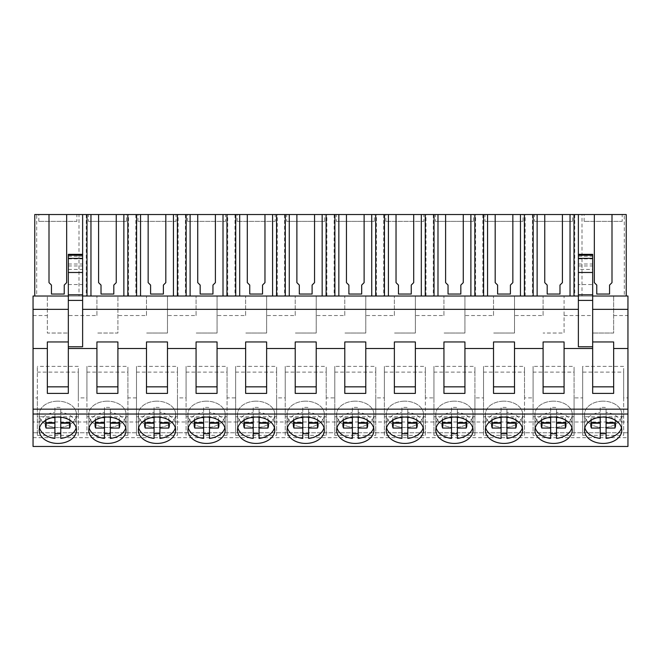 <?xml version="1.0" encoding="UTF-8"?>
<svg xmlns="http://www.w3.org/2000/svg" width="661" height="661" viewBox="0 0 661 661"><rect width="100%" height="100%" fill="white"/><g stroke="black" fill="none" stroke-linecap="round" stroke-linejoin="round"><path stroke-width="0.5" stroke-dasharray="3.31 2.48" d="M68.331 393.394L68.331 296.021L33.05 296.021L33.05 397.889L37.347 397.889L37.347 366.368L37.347 435.359L37.347 397.889M33.05 446.464L33.05 397.889M96.919 315.537L96.919 296.021L96.919 315.537L68.331 315.537L68.331 333.028L47.344 333.028L47.344 296.021L47.344 333.028L68.331 333.028L68.331 296.021L592.669 296.021L592.669 333.028L592.669 296.021L627.95 296.021L627.95 397.889L623.654 397.889L623.654 372.118L582.672 372.118L582.672 366.368L582.672 435.359L582.672 372.118M578.375 254.336L578.375 296.021L117.906 296.021L117.906 333.028L96.919 333.028L117.906 333.028L117.906 296.021L96.919 296.021M146.494 315.537L146.494 296.021L146.494 315.537L117.906 315.537M167.481 296.021L181.775 296.021L167.481 296.021L167.481 333.028L146.494 333.028L167.481 333.028L167.481 296.021L36.685 296.021L36.685 214.536L34.76 214.536L34.76 296.021L36.685 296.021M196.069 315.537L196.069 296.021L196.069 315.537L167.481 315.537M217.056 296.021L231.35 296.021L217.056 296.021L217.056 333.028L196.069 333.028L217.056 333.028L217.056 296.021L196.069 296.021M245.644 315.537L245.644 296.021L245.644 315.537L217.056 315.537M266.631 296.021L280.925 296.021L266.631 296.021L266.631 333.028L245.644 333.028L266.631 333.028L266.631 296.021L245.644 296.021M295.219 315.537L295.219 296.021L295.219 315.537L266.631 315.537M316.206 296.021L330.5 296.021L316.206 296.021L316.206 333.028L295.219 333.028L316.206 333.028L316.206 296.021L295.219 296.021M344.794 315.537L344.794 296.021L344.794 315.537L316.206 315.537M365.781 296.021L380.075 296.021L365.781 296.021L365.781 333.028L344.794 333.028L365.781 333.028L365.781 296.021L344.794 296.021M394.369 315.537L394.369 296.021L394.369 315.537L365.781 315.537M415.356 296.021L429.65 296.021L415.356 296.021L415.356 333.028L394.369 333.028L415.356 333.028L415.356 296.021L394.369 296.021M443.944 315.537L443.944 296.021L443.944 315.537L415.356 315.537M464.931 296.021L479.225 296.021L464.931 296.021L464.931 333.028L443.944 333.028L464.931 333.028L464.931 296.021L443.944 296.021M493.519 315.537L493.519 296.021L493.519 315.537L464.931 315.537M514.506 296.021L528.8 296.021L514.506 296.021L514.506 333.028L493.519 333.028L514.506 333.028L514.506 296.021L493.519 296.021M543.094 315.537L543.094 296.021L543.094 315.537L514.506 315.537M578.375 346.777L578.375 296.021L564.081 296.021L564.081 333.028L543.094 333.028L564.081 333.028L564.081 296.021L543.094 296.021M613.656 333.028L592.669 333.028L613.656 333.028L613.656 296.021L613.656 333.028M37.347 435.359L78.329 435.359L78.329 397.889L86.922 397.889L86.922 435.359L127.904 435.359L127.904 397.889L136.496 397.889L136.496 435.359L177.479 435.359L177.479 397.889L186.071 397.889L186.071 435.359L227.054 435.359L227.054 397.889L235.647 397.889L235.647 435.359L276.629 435.359L276.629 397.889L285.221 397.889L285.221 435.359L326.204 435.359L326.204 397.889L334.796 397.889L334.796 435.359L375.779 435.359L375.779 397.889L384.372 397.889L384.372 435.359L425.353 435.359L425.353 397.889L433.947 397.889L433.947 435.359L474.928 435.359L474.928 397.889L483.522 397.889L483.522 435.359L524.504 435.359L524.504 397.889L533.097 397.889L533.097 435.359L574.078 435.359L574.078 397.889L582.672 397.889M574.078 397.889L574.078 372.118L533.097 372.118L533.097 366.368L533.097 435.359M533.097 397.889L533.097 372.118M524.504 397.889L524.504 372.118L483.522 372.118L483.522 366.368L483.522 435.359M483.522 397.889L483.522 372.118M474.928 397.889L474.928 372.118L433.947 372.118L433.947 366.368L433.947 435.359M433.947 397.889L433.947 372.118M425.353 397.889L425.353 372.118L384.372 372.118L384.372 366.368L384.372 435.359M384.372 397.889L384.372 372.118M375.779 397.889L375.779 372.118L334.796 372.118L334.796 366.368L334.796 435.359M334.796 397.889L334.796 372.118M326.204 397.889L326.204 372.118L285.221 372.118L285.221 366.368L285.221 435.359M285.221 397.889L285.221 372.118M276.629 397.889L276.629 372.118L235.647 372.118L235.647 366.368L235.647 435.359M235.647 397.889L235.647 372.118M227.054 397.889L227.054 372.118L186.071 372.118L186.071 366.368L186.071 435.359M186.071 397.889L186.071 372.118M177.479 397.889L177.479 372.118L136.496 372.118L136.496 366.368L136.496 435.359M136.496 397.889L136.496 372.118M127.904 397.889L127.904 372.118L86.922 372.118L86.922 366.368L86.922 435.359M86.922 397.889L86.922 372.118M78.329 397.889L78.329 372.118L37.347 372.118M623.654 397.889L623.654 435.359L582.672 435.359M33.05 437.673L627.95 437.673L627.95 397.889M627.95 437.673L627.95 432.757L33.05 432.757L627.95 432.757L627.95 421.999L33.05 421.999M627.95 446.464L627.95 421.999M564.081 296.021L582.01 296.021L582.01 214.536L78.989 214.536L78.989 296.021M624.315 296.021L626.24 296.021L626.24 214.536L624.315 214.536L624.315 296.021L582.01 296.021M626.24 296.021L578.375 296.021L578.375 284.544L592.669 284.544L592.669 393.394M34.76 296.021L82.625 296.021L68.331 296.021L68.331 315.537M78.329 372.118L78.329 366.368L37.347 366.368M78.329 435.359L78.329 366.368M78.329 416.727L37.347 416.727M57.838 401.161A18.64 13.179 180 0 0 39.197 414.348A18.64 13.179 180 0 0 57.838 427.527A18.64 13.179 180 0 0 76.478 414.348A18.64 13.179 180 0 0 57.838 401.161A18.64 13.179 0 0 1 76.478 414.34A18.64 13.179 0 0 1 57.838 427.527A18.64 13.179 0 0 1 39.197 414.34A18.64 13.179 0 0 1 57.838 401.161M47.344 341.96L47.344 393.394M68.331 284.544L82.625 284.544L82.625 296.021L68.331 296.021L68.331 254.336M82.625 346.777L82.625 284.544M86.261 214.536L86.261 296.021M78.989 214.536L36.685 214.536M624.315 214.536L582.01 214.536M76.866 214.536L38.809 214.536L76.866 214.536L76.866 221.369L38.809 221.369L76.866 221.369M286.684 214.536L324.741 214.536L286.684 214.536L286.684 221.369L324.741 221.369L324.741 214.536M534.559 214.536L572.616 214.536L534.559 214.536L534.559 221.369L572.616 221.369L572.616 214.536M225.591 214.536L187.534 214.536L225.591 214.536L225.591 221.369L187.534 221.369L225.591 221.369M88.384 214.536L126.441 214.536L88.384 214.536L88.384 221.369L126.441 221.369L126.441 214.536M176.016 214.536L137.959 214.536L176.016 214.536L176.016 221.369L137.959 221.369L176.016 221.369M484.984 214.536L523.041 214.536L484.984 214.536L484.984 221.369L523.041 221.369L523.041 214.536M622.191 214.536L584.134 214.536L622.191 214.536L622.191 221.369L584.134 221.369L622.191 221.369M423.891 214.536L385.834 214.536L423.891 214.536L423.891 221.369L385.834 221.369L423.891 221.369M336.259 214.536L374.316 214.536L336.259 214.536L336.259 221.369L374.316 221.369L374.316 214.536M435.409 214.536L473.466 214.536L435.409 214.536L435.409 221.369L473.466 221.369L473.466 214.536M275.166 214.536L237.109 214.536L275.166 214.536L275.166 221.369L237.109 221.369L275.166 221.369M49.005 214.536L49.005 282.635L51.442 285.073L51.442 294.054L64.233 294.054L64.233 285.073L66.67 282.635L66.67 214.536M38.809 221.369L38.809 214.536M82.625 214.536L82.625 296.021M578.375 284.544L578.375 269.399L592.669 269.399L592.669 284.544M592.669 269.399L592.669 255.196M613.656 393.394L613.656 341.96M578.375 269.399L578.375 255.196M578.375 296.021L592.669 296.021L578.375 296.021L578.375 214.536M574.74 214.536L574.74 296.021M623.654 372.118L623.654 366.368L582.672 366.368M623.654 435.359L623.654 366.368M623.654 416.727L582.672 416.727M603.163 401.161A18.64 13.179 180 0 0 584.522 414.348A18.64 13.179 180 0 0 603.163 427.527A18.64 13.179 180 0 0 621.803 414.348A18.64 13.179 180 0 0 603.163 401.161A18.64 13.179 0 0 1 621.803 414.34A18.64 13.179 0 0 1 603.163 427.527A18.64 13.179 0 0 1 584.522 414.34A18.64 13.179 0 0 1 603.163 401.161M594.33 214.536L594.33 282.635L596.767 285.073L596.767 294.054L609.558 294.054L609.558 285.073L611.995 282.635L611.995 214.536M584.134 221.369L584.134 214.536M128.565 296.021L128.565 214.536M135.836 214.536L135.836 296.021M98.58 214.536L98.58 282.635L101.017 285.073L101.017 294.054L113.808 294.054L113.808 285.073L116.245 282.635L116.245 214.536M126.441 221.369L88.384 221.369M117.906 393.394L117.906 341.96M96.919 393.394L96.919 341.96M107.413 401.161A18.64 13.179 180 0 0 88.772 414.348A18.64 13.179 180 0 0 107.413 427.527A18.64 13.179 180 0 0 126.053 414.348A18.64 13.179 180 0 0 107.413 401.161A18.64 13.179 0 0 1 126.053 414.34A18.64 13.179 0 0 1 107.413 427.527A18.64 13.179 0 0 1 88.772 414.34A18.64 13.179 0 0 1 107.413 401.161M127.904 435.359L127.904 416.727L86.922 416.727M127.904 416.727L127.904 366.368L86.922 366.368M127.904 372.118L127.904 366.368M178.139 296.021L178.139 214.536M185.411 214.536L185.411 296.021M148.155 214.536L148.155 282.635L150.592 285.073L150.592 294.054L163.383 294.054L163.383 285.073L165.82 282.635L165.82 214.536M137.959 221.369L137.959 214.536M167.481 393.394L167.481 341.96M146.494 393.394L146.494 341.96M156.988 401.161A18.64 13.179 180 0 0 138.347 414.348A18.64 13.179 180 0 0 156.988 427.527A18.64 13.179 180 0 0 175.628 414.348A18.64 13.179 180 0 0 156.988 401.161A18.64 13.179 0 0 1 175.628 414.34A18.64 13.179 0 0 1 156.988 427.527A18.64 13.179 0 0 1 138.347 414.34A18.64 13.179 0 0 1 156.988 401.161M177.479 435.359L177.479 416.727L136.496 416.727M177.479 416.727L177.479 366.368L136.496 366.368M177.479 372.118L177.479 366.368M227.715 296.021L227.715 214.536M234.986 214.536L234.986 296.021M197.73 214.536L197.73 282.635L200.167 285.073L200.167 294.054L212.958 294.054L212.958 285.073L215.395 282.635L215.395 214.536M187.534 221.369L187.534 214.536M217.056 393.394L217.056 341.96M196.069 393.394L196.069 341.96M206.562 401.161A18.64 13.179 180 0 0 187.922 414.348A18.64 13.179 180 0 0 206.562 427.527A18.64 13.179 180 0 0 225.203 414.348A18.64 13.179 180 0 0 206.562 401.161A18.64 13.179 0 0 1 225.203 414.34A18.64 13.179 0 0 1 206.562 427.527A18.64 13.179 0 0 1 187.922 414.34A18.64 13.179 0 0 1 206.562 401.161M227.054 435.359L227.054 416.727L186.071 416.727M227.054 416.727L227.054 366.368L186.071 366.368M227.054 372.118L227.054 366.368M277.29 296.021L277.29 214.536M284.56 214.536L284.56 296.021M247.305 214.536L247.305 282.635L249.742 285.073L249.742 294.054L262.533 294.054L262.533 285.073L264.97 282.635L264.97 214.536M237.109 221.369L237.109 214.536M266.631 393.394L266.631 341.96M245.644 393.394L245.644 341.96M256.137 401.161A18.64 13.179 180 0 0 237.497 414.348A18.64 13.179 180 0 0 256.137 427.527A18.64 13.179 180 0 0 274.778 414.348A18.64 13.179 180 0 0 256.137 401.161A18.64 13.179 0 0 1 274.778 414.34A18.64 13.179 0 0 1 256.137 427.527A18.64 13.179 0 0 1 237.497 414.34A18.64 13.179 0 0 1 256.137 401.161M276.629 435.359L276.629 416.727L235.647 416.727M276.629 416.727L276.629 366.368L235.647 366.368M276.629 372.118L276.629 366.368M326.865 296.021L326.865 214.536M334.135 214.536L334.135 296.021M296.88 214.536L296.88 282.635L299.317 285.073L299.317 294.054L312.108 294.054L312.108 285.073L314.545 282.635L314.545 214.536M324.741 221.369L286.684 221.369M316.206 393.394L316.206 341.96M295.219 393.394L295.219 341.96M305.713 401.161A18.64 13.179 180 0 0 287.072 414.348A18.64 13.179 180 0 0 305.713 427.527A18.64 13.179 180 0 0 324.353 414.348A18.64 13.179 180 0 0 305.713 401.161A18.64 13.179 0 0 1 324.353 414.34A18.64 13.179 0 0 1 305.713 427.527A18.64 13.179 0 0 1 287.072 414.34A18.64 13.179 0 0 1 305.713 401.161M326.204 435.359L326.204 416.727L285.221 416.727M326.204 416.727L326.204 366.368L285.221 366.368M326.204 372.118L326.204 366.368M376.44 296.021L376.44 214.536M383.711 214.536L383.711 296.021M346.455 214.536L346.455 282.635L348.892 285.073L348.892 294.054L361.683 294.054L361.683 285.073L364.12 282.635L364.12 214.536M374.316 221.369L336.259 221.369M365.781 393.394L365.781 341.96M344.794 393.394L344.794 341.96M355.288 401.161A18.64 13.179 180 0 0 336.647 414.348A18.64 13.179 180 0 0 355.288 427.527A18.64 13.179 180 0 0 373.928 414.348A18.64 13.179 180 0 0 355.288 401.161A18.64 13.179 0 0 1 373.928 414.34A18.64 13.179 0 0 1 355.288 427.527A18.64 13.179 0 0 1 336.647 414.34A18.64 13.179 0 0 1 355.288 401.161M375.779 435.359L375.779 416.727L334.796 416.727M375.779 416.727L375.779 366.368L334.796 366.368M375.779 372.118L375.779 366.368M426.015 296.021L426.015 214.536M433.286 214.536L433.286 296.021M396.03 214.536L396.03 282.635L398.467 285.073L398.467 294.054L411.258 294.054L411.258 285.073L413.695 282.635L413.695 214.536M385.834 221.369L385.834 214.536M415.356 393.394L415.356 341.96M394.369 393.394L394.369 341.96M404.863 401.161A18.64 13.179 180 0 0 386.222 414.348A18.64 13.179 180 0 0 404.863 427.527A18.64 13.179 180 0 0 423.503 414.348A18.64 13.179 180 0 0 404.863 401.161A18.64 13.179 0 0 1 423.503 414.34A18.64 13.179 0 0 1 404.863 427.527A18.64 13.179 0 0 1 386.222 414.34A18.64 13.179 0 0 1 404.863 401.161M425.353 435.359L425.353 416.727L384.372 416.727M425.353 416.727L425.353 366.368L384.372 366.368M425.353 372.118L425.353 366.368M475.59 296.021L475.59 214.536M482.861 214.536L482.861 296.021M445.605 214.536L445.605 282.635L448.042 285.073L448.042 294.054L460.833 294.054L460.833 285.073L463.27 282.635L463.27 214.536M473.466 221.369L435.409 221.369M464.931 393.394L464.931 341.96M443.944 393.394L443.944 341.96M454.438 401.161A18.64 13.179 180 0 0 435.797 414.348A18.64 13.179 180 0 0 454.438 427.527A18.64 13.179 180 0 0 473.078 414.348A18.64 13.179 180 0 0 454.438 401.161A18.64 13.179 0 0 1 473.078 414.34A18.64 13.179 0 0 1 454.438 427.527A18.64 13.179 0 0 1 435.797 414.34A18.64 13.179 0 0 1 454.438 401.161M474.928 435.359L474.928 416.727L433.947 416.727M474.928 416.727L474.928 366.368L433.947 366.368M474.928 372.118L474.928 366.368M525.165 296.021L525.165 214.536M532.436 214.536L532.436 296.021M495.18 214.536L495.18 282.635L497.617 285.073L497.617 294.054L510.408 294.054L510.408 285.073L512.845 282.635L512.845 214.536M523.041 221.369L484.984 221.369M514.506 393.394L514.506 341.96M493.519 393.394L493.519 341.96M504.013 401.161A18.64 13.179 180 0 0 485.372 414.348A18.64 13.179 180 0 0 504.013 427.527A18.64 13.179 180 0 0 522.653 414.348A18.64 13.179 180 0 0 504.013 401.161A18.64 13.179 0 0 1 522.653 414.34A18.64 13.179 0 0 1 504.013 427.527A18.64 13.179 0 0 1 485.372 414.34A18.64 13.179 0 0 1 504.013 401.161M524.504 435.359L524.504 416.727L483.522 416.727M524.504 416.727L524.504 366.368L483.522 366.368M524.504 372.118L524.504 366.368M544.755 214.536L544.755 282.635L547.192 285.073L547.192 294.054L559.983 294.054L559.983 285.073L562.42 282.635L562.42 214.536M572.616 221.369L534.559 221.369M564.081 393.394L564.081 341.96M543.094 393.394L543.094 341.96M553.587 401.161A18.64 13.179 180 0 0 534.947 414.348A18.64 13.179 180 0 0 553.587 427.527A18.64 13.179 180 0 0 572.228 414.348A18.64 13.179 180 0 0 553.587 401.161A18.64 13.179 0 0 1 572.228 414.34A18.64 13.179 0 0 1 553.587 427.527A18.64 13.179 0 0 1 534.947 414.34A18.64 13.179 0 0 1 553.587 401.161M574.078 435.359L574.078 416.727L533.097 416.727M574.078 416.727L574.078 366.368L533.097 366.368M574.078 372.118L574.078 366.368M76.155 427.816A18.64 13.179 0 0 0 76.478 425.387A18.64 13.179 0 0 0 60.762 412.365L60.762 417.231M54.913 417.231L54.913 407.54A18.64 13.179 0 0 1 57.838 407.374A18.64 13.179 0 0 1 60.762 407.54L60.762 417.868L69.603 417.868L69.603 422.701M39.52 427.816A18.64 13.179 0 0 1 39.197 425.387A18.64 13.179 0 0 1 54.913 412.365M54.913 438.4L54.913 423.238M60.762 438.4L60.762 423.238M60.762 412.365L60.762 407.54M54.913 422.701L54.913 407.54M46.072 422.701L46.072 417.868L54.913 417.868M46.072 417.868A12.361 8.742 180 0 0 45.477 420.553A12.361 8.742 180 0 0 45.956 422.966M69.719 422.966A12.361 8.742 180 0 0 70.198 420.553A12.361 8.742 180 0 0 69.603 417.868M60.762 422.701L60.762 417.868M125.73 427.816A18.64 13.179 0 0 0 126.053 425.387A18.64 13.179 0 0 0 110.337 412.365L110.337 417.231M104.488 417.231L104.488 407.54A18.64 13.179 0 0 1 107.413 407.374A18.64 13.179 0 0 1 110.337 407.54L110.337 417.868L119.178 417.868L119.178 422.701M89.095 427.816A18.64 13.179 0 0 1 88.772 425.387A18.64 13.179 0 0 1 104.488 412.365M104.488 438.4L104.488 423.238M110.337 438.4L110.337 423.238M110.337 412.365L110.337 407.54M95.647 422.701L95.647 417.868L104.488 417.868L104.488 407.54M104.488 422.701L104.488 417.868M95.647 417.868A12.361 8.742 180 0 0 95.052 420.553A12.361 8.742 180 0 0 95.531 422.966M119.294 422.966A12.361 8.742 180 0 0 119.773 420.553A12.361 8.742 180 0 0 119.178 417.868M110.337 422.701L110.337 417.868M175.305 427.816A18.64 13.179 0 0 0 175.628 425.387A18.64 13.179 0 0 0 159.912 412.365L159.912 417.231M154.063 417.231L154.063 407.54A18.64 13.179 0 0 1 156.988 407.374A18.64 13.179 0 0 1 159.912 407.54L159.912 417.868L168.753 417.868L168.753 422.701M138.67 427.816A18.64 13.179 0 0 1 138.347 425.387A18.64 13.179 0 0 1 154.063 412.365M154.063 438.4L154.063 423.238M159.912 438.4L159.912 423.238M159.912 412.365L159.912 407.54M145.222 422.701L145.222 417.868L154.063 417.868L154.063 407.54M154.063 422.701L154.063 417.868M145.222 417.868A12.361 8.742 180 0 0 144.627 420.553A12.361 8.742 180 0 0 145.106 422.966M168.869 422.966A12.361 8.742 180 0 0 169.348 420.553A12.361 8.742 180 0 0 168.753 417.868M159.912 422.701L159.912 417.868M224.88 427.816A18.64 13.179 0 0 0 225.203 425.387A18.64 13.179 0 0 0 209.487 412.365L209.487 417.231M203.638 417.231L203.638 407.54A18.64 13.179 0 0 1 206.562 407.374A18.64 13.179 0 0 1 209.487 407.54L209.487 417.868L218.328 417.868L218.328 422.701M188.245 427.816A18.64 13.179 0 0 1 187.922 425.387A18.64 13.179 0 0 1 203.638 412.365M203.638 438.4L203.638 423.238M209.487 438.4L209.487 423.238M209.487 412.365L209.487 407.54M203.638 422.701L203.638 407.54M194.797 422.701L194.797 417.868L203.638 417.868M194.797 417.868A12.361 8.742 180 0 0 194.202 420.553A12.361 8.742 180 0 0 194.681 422.966M218.444 422.966A12.361 8.742 180 0 0 218.923 420.553A12.361 8.742 180 0 0 218.328 417.868M209.487 422.701L209.487 417.868M274.455 427.816A18.64 13.179 0 0 0 274.778 425.387A18.64 13.179 0 0 0 259.062 412.365L259.062 417.231M253.213 417.231L253.213 407.54A18.64 13.179 0 0 1 256.137 407.374A18.64 13.179 0 0 1 259.062 407.54L259.062 417.868L267.903 417.868L267.903 422.701M237.82 427.816A18.64 13.179 0 0 1 237.497 425.387A18.64 13.179 0 0 1 253.213 412.365M253.213 438.4L253.213 423.238M259.062 438.4L259.062 423.238M259.062 412.365L259.062 407.54M253.213 422.701L253.213 407.54M244.372 422.701L244.372 417.868L253.213 417.868M244.372 417.868A12.361 8.742 180 0 0 243.777 420.553A12.361 8.742 180 0 0 244.256 422.966M268.019 422.966A12.361 8.742 180 0 0 268.498 420.553A12.361 8.742 180 0 0 267.903 417.868M259.062 422.701L259.062 417.868M324.03 427.816A18.64 13.179 0 0 0 324.353 425.387A18.64 13.179 0 0 0 308.637 412.365L308.637 417.231M302.788 417.231L302.788 407.54A18.64 13.179 0 0 1 305.713 407.374A18.64 13.179 0 0 1 308.637 407.54L308.637 417.868L317.478 417.868L317.478 422.701M287.395 427.816A18.64 13.179 0 0 1 287.072 425.387A18.64 13.179 0 0 1 302.788 412.365M302.788 438.4L302.788 423.238M308.637 438.4L308.637 423.238M308.637 412.365L308.637 407.54M302.788 422.701L302.788 407.54M293.947 422.701L293.947 417.868L302.788 417.868M293.947 417.868A12.361 8.742 180 0 0 293.352 420.553A12.361 8.742 180 0 0 293.831 422.966M317.594 422.966A12.361 8.742 180 0 0 318.073 420.553A12.361 8.742 180 0 0 317.478 417.868M308.637 422.701L308.637 417.868M373.605 427.816A18.64 13.179 0 0 0 373.928 425.387A18.64 13.179 0 0 0 358.212 412.365L358.212 417.231M352.363 417.231L352.363 407.54A18.64 13.179 0 0 1 355.288 407.374A18.64 13.179 0 0 1 358.212 407.54L358.212 417.868L367.053 417.868L367.053 422.701M336.97 427.816A18.64 13.179 0 0 1 336.647 425.387A18.64 13.179 0 0 1 352.363 412.365M352.363 438.4L352.363 423.238M358.212 438.4L358.212 423.238M358.212 412.365L358.212 407.54M352.363 422.701L352.363 407.54M343.522 422.701L343.522 417.868L352.363 417.868M343.522 417.868A12.361 8.742 180 0 0 342.927 420.553A12.361 8.742 180 0 0 343.406 422.966M367.169 422.966A12.361 8.742 180 0 0 367.648 420.553A12.361 8.742 180 0 0 367.053 417.868M358.212 422.701L358.212 417.868M423.18 427.816A18.64 13.179 0 0 0 423.503 425.387A18.64 13.179 0 0 0 407.787 412.365L407.787 417.231M401.938 417.231L401.938 407.54A18.64 13.179 0 0 1 404.863 407.374A18.64 13.179 0 0 1 407.787 407.54L407.787 417.868L416.628 417.868L416.628 422.701M386.545 427.816A18.64 13.179 0 0 1 386.222 425.387A18.64 13.179 0 0 1 401.938 412.365M401.938 438.4L401.938 423.238M407.787 438.4L407.787 423.238M407.787 412.365L407.787 407.54M401.938 422.701L401.938 407.54M393.097 422.701L393.097 417.868L401.938 417.868M393.097 417.868A12.361 8.742 180 0 0 392.502 420.553A12.361 8.742 180 0 0 392.981 422.966M416.744 422.966A12.361 8.742 180 0 0 417.223 420.553A12.361 8.742 180 0 0 416.628 417.868M407.787 422.701L407.787 417.868M472.755 427.816A18.64 13.179 0 0 0 473.078 425.387A18.64 13.179 0 0 0 457.362 412.365L457.362 417.231M451.513 417.231L451.513 407.54A18.64 13.179 0 0 1 454.438 407.374A18.64 13.179 0 0 1 457.362 407.54L457.362 417.868L466.203 417.868L466.203 422.701M436.12 427.816A18.64 13.179 0 0 1 435.797 425.387A18.64 13.179 0 0 1 451.513 412.365M451.513 438.4L451.513 423.238M457.362 438.4L457.362 423.238M457.362 412.365L457.362 407.54M451.513 422.701L451.513 407.54M442.672 422.701L442.672 417.868L451.513 417.868M442.672 417.868A12.361 8.742 180 0 0 442.077 420.553A12.361 8.742 180 0 0 442.556 422.966M466.319 422.966A12.361 8.742 180 0 0 466.798 420.553A12.361 8.742 180 0 0 466.203 417.868M457.362 422.701L457.362 417.868M522.33 427.816A18.64 13.179 0 0 0 522.653 425.387A18.64 13.179 0 0 0 506.937 412.365L506.937 417.231M501.088 417.231L501.088 407.54A18.64 13.179 0 0 1 504.013 407.374A18.64 13.179 0 0 1 506.937 407.54L506.937 417.868L515.778 417.868L515.778 422.701M485.695 427.816A18.64 13.179 0 0 1 485.372 425.387A18.64 13.179 0 0 1 501.088 412.365M501.088 438.4L501.088 423.238M506.937 438.4L506.937 423.238M506.937 412.365L506.937 407.54M501.088 422.701L501.088 407.54M492.247 422.701L492.247 417.868L501.088 417.868M492.247 417.868A12.361 8.742 180 0 0 491.652 420.553A12.361 8.742 180 0 0 492.131 422.966M515.894 422.966A12.361 8.742 180 0 0 516.373 420.553A12.361 8.742 180 0 0 515.778 417.868M506.937 422.701L506.937 417.868M571.905 427.816A18.64 13.179 0 0 0 572.228 425.387A18.64 13.179 0 0 0 556.512 412.365L556.512 417.231M550.663 417.231L550.663 407.54A18.64 13.179 0 0 1 553.587 407.374A18.64 13.179 0 0 1 556.512 407.54L556.512 417.868L565.353 417.868L565.353 422.701M535.27 427.816A18.64 13.179 0 0 1 534.947 425.387A18.64 13.179 0 0 1 550.663 412.365M550.663 438.4L550.663 423.238M556.512 438.4L556.512 423.238M556.512 412.365L556.512 407.54M550.663 422.701L550.663 407.54M541.822 422.701L541.822 417.868L550.663 417.868M541.822 417.868A12.361 8.742 180 0 0 541.227 420.553A12.361 8.742 180 0 0 541.706 422.966M565.469 422.966A12.361 8.742 180 0 0 565.948 420.553A12.361 8.742 180 0 0 565.353 417.868M556.512 422.701L556.512 417.868M621.48 427.816A18.64 13.179 0 0 0 621.803 425.387A18.64 13.179 0 0 0 606.087 412.365L606.087 417.231M600.238 417.231L600.238 407.54A18.64 13.179 0 0 1 603.163 407.374A18.64 13.179 0 0 1 606.087 407.54L606.087 417.868L614.928 417.868L614.928 422.701M584.845 427.816A18.64 13.179 0 0 1 584.522 425.387A18.64 13.179 0 0 1 600.238 412.365M600.238 438.4L600.238 423.238M606.087 438.4L606.087 423.238M606.087 412.365L606.087 407.54M600.238 422.701L600.238 407.54M591.397 422.701L591.397 417.868L600.238 417.868M591.397 417.868A12.361 8.742 180 0 0 590.802 420.553A12.361 8.742 180 0 0 591.281 422.966M615.044 422.966A12.361 8.742 180 0 0 615.523 420.553A12.361 8.742 180 0 0 614.928 417.868M606.087 422.701L606.087 417.868M564.081 315.537L592.669 315.537M613.656 315.537L627.95 315.537M33.05 315.537L47.344 315.537M117.906 296.021L146.494 296.021M33.05 296.021L47.344 296.021M613.656 296.021L627.95 296.021M68.331 269.399L82.625 269.399M68.331 265.945L82.625 265.945M68.331 264.012L82.625 264.012M68.331 258.889L82.625 258.889M68.331 256.261L82.625 256.261M578.375 265.945L592.669 265.945M578.375 264.012L592.669 264.012M578.375 258.889L592.669 258.889M578.375 256.261L592.669 256.261M39.197 414.348L39.197 430.253M76.478 414.348L76.478 430.253M584.522 414.348L584.522 430.253M621.803 414.348L621.803 430.253M88.772 414.348L88.772 430.253M126.053 414.348L126.053 430.253M138.347 414.348L138.347 430.253M175.628 414.348L175.628 430.253M187.922 414.348L187.922 430.253M225.203 414.348L225.203 430.253M237.497 414.348L237.497 430.253M274.778 414.348L274.778 430.253M287.072 414.348L287.072 430.253M324.353 414.348L324.353 430.253M336.647 414.348L336.647 430.253M373.928 414.348L373.928 430.253M386.222 414.348L386.222 430.253M423.503 414.348L423.503 430.253M435.797 414.348L435.797 430.253M473.078 414.348L473.078 430.253M485.372 414.348L485.372 430.253M522.653 414.348L522.653 430.253M534.947 414.348L534.947 430.253M572.228 414.348L572.228 430.253M39.197 425.387L39.197 414.34M76.478 425.387L76.478 414.34M45.477 420.553L45.477 425.387M70.198 420.553L70.198 425.387M88.772 425.387L88.772 414.34M126.053 425.387L126.053 414.34M95.052 420.553L95.052 425.387M119.773 420.553L119.773 425.387M138.347 425.387L138.347 414.34M175.628 425.387L175.628 414.34M144.627 420.553L144.627 425.387M169.348 420.553L169.348 425.387M187.922 425.387L187.922 414.34M225.203 425.387L225.203 414.34M194.202 420.553L194.202 425.387M218.923 420.553L218.923 425.387M237.497 425.387L237.497 414.34M274.778 425.387L274.778 414.34M243.777 420.553L243.777 425.387M268.498 420.553L268.498 425.387M287.072 425.387L287.072 414.34M324.353 425.387L324.353 414.34M293.352 420.553L293.352 425.387M318.073 420.553L318.073 425.387M336.647 425.387L336.647 414.34M373.928 425.387L373.928 414.34M342.927 420.553L342.927 425.387M367.648 420.553L367.648 425.387M386.222 425.387L386.222 414.34M423.503 425.387L423.503 414.34M392.502 420.553L392.502 425.387M417.223 420.553L417.223 425.387M435.797 425.387L435.797 414.34M473.078 425.387L473.078 414.34M442.077 420.553L442.077 425.387M466.798 420.553L466.798 425.387M485.372 425.387L485.372 414.34M522.653 425.387L522.653 414.34M491.652 420.553L491.652 425.387M516.373 420.553L516.373 425.387M534.947 425.387L534.947 414.34M572.228 425.387L572.228 414.34M541.227 420.553L541.227 425.387M565.948 420.553L565.948 425.387M584.522 425.387L584.522 414.34M621.803 425.387L621.803 414.34M590.802 420.553L590.802 425.387M615.523 420.553L615.523 425.387"/><path stroke-width="0.99" d="M68.331 296.021L33.05 296.021L33.05 446.464L627.95 446.464L627.95 296.021L592.669 296.021M33.05 414.034L627.95 414.034M57.838 443.432A18.64 13.179 180 0 0 76.478 430.253A18.64 13.179 180 0 0 57.838 417.066A18.64 13.179 180 0 0 39.197 430.253A18.64 13.179 180 0 0 57.838 443.432M404.863 417.066A18.64 13.179 180 0 0 386.222 430.253A18.64 13.179 180 0 0 404.863 443.432A18.64 13.179 180 0 0 423.503 430.253A18.64 13.179 180 0 0 404.863 417.066M454.438 417.066A18.64 13.179 180 0 0 435.797 430.253A18.64 13.179 180 0 0 454.438 443.432A18.64 13.179 180 0 0 473.078 430.253A18.64 13.179 180 0 0 454.438 417.066M156.988 417.066A18.64 13.179 180 0 0 138.347 430.253A18.64 13.179 180 0 0 156.988 443.432A18.64 13.179 180 0 0 175.628 430.253A18.64 13.179 180 0 0 156.988 417.066M107.413 443.432A18.64 13.179 180 0 0 126.053 430.253A18.64 13.179 180 0 0 107.413 417.066A18.64 13.179 180 0 0 88.772 430.253A18.64 13.179 180 0 0 107.413 443.432M256.137 417.066A18.64 13.179 180 0 0 237.497 430.253A18.64 13.179 180 0 0 256.137 443.432A18.64 13.179 180 0 0 274.778 430.253A18.64 13.179 180 0 0 256.137 417.066M206.562 417.066A18.64 13.179 180 0 0 187.922 430.253A18.64 13.179 180 0 0 206.562 443.432A18.64 13.179 180 0 0 225.203 430.253A18.64 13.179 180 0 0 206.562 417.066M305.713 443.432A18.64 13.179 180 0 0 324.353 430.253A18.64 13.179 180 0 0 305.713 417.066A18.64 13.179 180 0 0 287.072 430.253A18.64 13.179 180 0 0 305.713 443.432M553.587 443.432A18.64 13.179 180 0 0 572.228 430.253A18.64 13.179 180 0 0 553.587 417.066A18.64 13.179 180 0 0 534.947 430.253A18.64 13.179 180 0 0 553.587 443.432M504.013 443.432A18.64 13.179 180 0 0 522.653 430.253A18.64 13.179 180 0 0 504.013 417.066A18.64 13.179 180 0 0 485.372 430.253A18.64 13.179 180 0 0 504.013 443.432M355.288 443.432A18.64 13.179 180 0 0 373.928 430.253A18.64 13.179 180 0 0 355.288 417.066A18.64 13.179 180 0 0 336.647 430.253A18.64 13.179 180 0 0 355.288 443.432M603.163 417.066A18.64 13.179 180 0 0 584.522 430.253A18.64 13.179 180 0 0 603.163 443.432A18.64 13.179 180 0 0 621.803 430.253A18.64 13.179 180 0 0 603.163 417.066M33.05 409.167L627.95 409.167M33.05 348.512L47.344 348.512L47.344 393.394L68.331 393.394L68.331 348.512L96.919 348.512L96.919 393.394L117.906 393.394L117.906 348.512L146.494 348.512L146.494 393.394L167.481 393.394L167.481 348.512L196.069 348.512L196.069 393.394L217.056 393.394L217.056 348.512L245.644 348.512L245.644 393.394L266.631 393.394L266.631 348.512L295.219 348.512L295.219 393.394L316.206 393.394L316.206 348.512L344.794 348.512L344.794 393.394L365.781 393.394L365.781 348.512L394.369 348.512L394.369 393.394L415.356 393.394L415.356 348.512L443.944 348.512L443.944 393.394L464.931 393.394L464.931 348.512L493.519 348.512L493.519 393.394L514.506 393.394L514.506 348.512L543.094 348.512L543.094 393.394L564.081 393.394L564.081 348.512L592.669 348.512L592.669 393.394L613.656 393.394L613.656 348.512L627.95 348.512M68.331 341.96L47.344 341.96L47.344 348.512M33.05 309.348L68.331 309.348M82.625 296.021L578.375 296.021M47.344 386.842L68.331 386.842M34.76 296.021L34.76 214.536L49.005 214.536L49.005 282.635L51.442 285.073L51.442 294.054L64.233 294.054L64.233 285.073L66.67 282.635L66.67 214.536L82.625 214.536L82.625 254.336L68.331 254.336L68.331 300.408L82.625 300.408L82.625 346.777L68.331 346.777L68.331 348.512M68.331 346.777L68.331 300.408M82.625 309.348L578.375 309.348M117.906 348.512L117.906 341.96L96.919 341.96L96.919 348.512M167.481 348.512L167.481 341.96L146.494 341.96L146.494 348.512M217.056 348.512L217.056 341.96L196.069 341.96L196.069 348.512M266.631 348.512L266.631 341.96L245.644 341.96L245.644 348.512M316.206 348.512L316.206 341.96L295.219 341.96L295.219 348.512M365.781 348.512L365.781 341.96L344.794 341.96L344.794 348.512M415.356 348.512L415.356 341.96L394.369 341.96L394.369 348.512M464.931 348.512L464.931 341.96L443.944 341.96L443.944 348.512M514.506 348.512L514.506 341.96L493.519 341.96L493.519 348.512M564.081 348.512L564.081 341.96L543.094 341.96L543.094 348.512M626.24 296.021L626.24 214.536L578.375 214.536L578.375 346.777L592.669 346.777L592.669 348.512M82.625 254.336L82.625 300.408M68.331 294.806L82.625 294.806M66.67 214.536L49.005 214.536M578.375 214.536L82.625 214.536M613.656 348.512L613.656 341.96L592.669 341.96M592.669 309.348L627.95 309.348M592.669 346.777L592.669 254.336L578.375 254.336M592.669 386.842L613.656 386.842M578.375 300.408L592.669 300.408M578.375 294.806L592.669 294.806M594.33 214.536L594.33 282.635L596.767 285.073L596.767 294.054L609.558 294.054L609.558 285.073L611.995 282.635L611.995 214.536M87.012 214.536L87.012 296.021M90.962 214.536L90.962 296.021M116.245 214.536L116.245 282.635L113.808 285.073L113.808 294.054L101.017 294.054L101.017 285.073L98.58 282.635L98.58 214.536M123.863 214.536L123.863 296.021M127.813 214.536L127.813 296.021M136.587 214.536L136.587 296.021M96.919 386.842L117.906 386.842M140.537 214.536L140.537 296.021M173.438 214.536L173.438 296.021M165.82 214.536L165.82 282.635L163.383 285.073L163.383 294.054L150.592 294.054L150.592 285.073L148.155 282.635L148.155 214.536M177.388 214.536L177.388 296.021M186.162 214.536L186.162 296.021M146.494 386.842L167.481 386.842M190.112 214.536L190.112 296.021M215.395 214.536L215.395 282.635L212.958 285.073L212.958 294.054L200.167 294.054L200.167 285.073L197.73 282.635L197.73 214.536M223.013 214.536L223.013 296.021M226.963 214.536L226.963 296.021M235.737 214.536L235.737 296.021M196.069 386.842L217.056 386.842M239.687 214.536L239.687 296.021M272.588 214.536L272.588 296.021M264.97 214.536L264.97 282.635L262.533 285.073L262.533 294.054L249.742 294.054L249.742 285.073L247.305 282.635L247.305 214.536M276.538 214.536L276.538 296.021M285.312 214.536L285.312 296.021M245.644 386.842L266.631 386.842M289.262 214.536L289.262 296.021M314.545 214.536L314.545 282.635L312.108 285.073L312.108 294.054L299.317 294.054L299.317 285.073L296.88 282.635L296.88 214.536M322.163 214.536L322.163 296.021M326.113 214.536L326.113 296.021M334.887 214.536L334.887 296.021M295.219 386.842L316.206 386.842M338.837 214.536L338.837 296.021M371.738 214.536L371.738 296.021M364.12 214.536L364.12 282.635L361.683 285.073L361.683 294.054L348.892 294.054L348.892 285.073L346.455 282.635L346.455 214.536M375.688 214.536L375.688 296.021M384.462 214.536L384.462 296.021M344.794 386.842L365.781 386.842M388.412 214.536L388.412 296.021M413.695 214.536L413.695 282.635L411.258 285.073L411.258 294.054L398.467 294.054L398.467 285.073L396.03 282.635L396.03 214.536M421.313 214.536L421.313 296.021M425.263 214.536L425.263 296.021M434.037 214.536L434.037 296.021M394.369 386.842L415.356 386.842M437.987 214.536L437.987 296.021M470.888 214.536L470.888 296.021M463.27 214.536L463.27 282.635L460.833 285.073L460.833 294.054L448.042 294.054L448.042 285.073L445.605 282.635L445.605 214.536M474.838 214.536L474.838 296.021M483.612 214.536L483.612 296.021M443.944 386.842L464.931 386.842M487.562 214.536L487.562 296.021M512.845 214.536L512.845 282.635L510.408 285.073L510.408 294.054L497.617 294.054L497.617 285.073L495.18 282.635L495.18 214.536M520.463 214.536L520.463 296.021M524.413 214.536L524.413 296.021M533.187 214.536L533.187 296.021M493.519 386.842L514.506 386.842M537.137 214.536L537.137 296.021M570.038 214.536L570.038 296.021M562.42 214.536L562.42 282.635L559.983 285.073L559.983 294.054L547.192 294.054L547.192 285.073L544.755 282.635L544.755 214.536M573.988 214.536L573.988 296.021M543.094 386.842L564.081 386.842M60.762 417.231L60.762 422.701L69.603 422.701A12.361 8.742 0 0 1 70.198 425.387A12.361 8.742 0 0 1 69.603 428.064L60.762 428.064L60.762 438.4A18.64 13.179 0 0 0 76.155 427.816M39.52 427.816A18.64 13.179 0 0 0 54.913 438.4L54.913 428.064L46.072 428.064A12.361 8.742 0 0 1 45.477 425.387A12.361 8.742 0 0 1 46.072 422.701L54.913 422.701L54.913 417.231M60.762 433.566A18.64 13.179 0 0 1 57.838 433.732A18.64 13.179 0 0 1 54.913 433.566M45.956 422.966A12.361 8.742 180 0 0 46.072 423.238L46.072 428.064M54.913 428.064L54.913 423.238L46.072 423.238M69.603 428.064L69.603 423.238L60.762 423.238L60.762 428.064M110.337 417.231L110.337 422.701L119.178 422.701A12.361 8.742 0 0 1 119.773 425.387A12.361 8.742 0 0 1 119.178 428.064L110.337 428.064L110.337 438.4A18.64 13.179 0 0 0 125.73 427.816M89.095 427.816A18.64 13.179 0 0 0 104.488 438.4L104.488 428.064L95.647 428.064A12.361 8.742 0 0 1 95.052 425.387A12.361 8.742 0 0 1 95.647 422.701L104.488 422.701L104.488 417.231M110.337 433.566A18.64 13.179 0 0 1 107.413 433.732A18.64 13.179 0 0 1 104.488 433.566M95.531 422.966A12.361 8.742 180 0 0 95.647 423.238L95.647 428.064M104.488 428.064L104.488 423.238L95.647 423.238M119.178 428.064L119.178 423.238L110.337 423.238L110.337 428.064M159.912 417.231L159.912 422.701L168.753 422.701A12.361 8.742 0 0 1 169.348 425.387A12.361 8.742 0 0 1 168.753 428.064L159.912 428.064L159.912 438.4A18.64 13.179 0 0 0 175.305 427.816M138.67 427.816A18.64 13.179 0 0 0 154.063 438.4L154.063 428.064L145.222 428.064A12.361 8.742 0 0 1 144.627 425.387A12.361 8.742 0 0 1 145.222 422.701L154.063 422.701L154.063 417.231M159.912 433.566A18.64 13.179 0 0 1 156.988 433.732A18.64 13.179 0 0 1 154.063 433.566M145.106 422.966A12.361 8.742 180 0 0 145.222 423.238L145.222 428.064M154.063 428.064L154.063 423.238L145.222 423.238M168.753 428.064L168.753 423.238L159.912 423.238L159.912 428.064M209.487 417.231L209.487 422.701L218.328 422.701A12.361 8.742 0 0 1 218.923 425.387A12.361 8.742 0 0 1 218.328 428.064L209.487 428.064L209.487 438.4A18.64 13.179 0 0 0 224.88 427.816M188.245 427.816A18.64 13.179 0 0 0 203.638 438.4L203.638 428.064L194.797 428.064A12.361 8.742 0 0 1 194.202 425.387A12.361 8.742 0 0 1 194.797 422.701L203.638 422.701L203.638 417.231M209.487 433.566A18.64 13.179 0 0 1 206.562 433.732A18.64 13.179 0 0 1 203.638 433.566M194.681 422.966A12.361 8.742 180 0 0 194.797 423.238L194.797 428.064M203.638 428.064L203.638 423.238L194.797 423.238M218.328 428.064L218.328 423.238L209.487 423.238L209.487 428.064M259.062 417.231L259.062 422.701L267.903 422.701A12.361 8.742 0 0 1 268.498 425.387A12.361 8.742 0 0 1 267.903 428.064L259.062 428.064L259.062 438.4A18.64 13.179 0 0 0 274.455 427.816M237.82 427.816A18.64 13.179 0 0 0 253.213 438.4L253.213 428.064L244.372 428.064A12.361 8.742 0 0 1 243.777 425.387A12.361 8.742 0 0 1 244.372 422.701L253.213 422.701L253.213 417.231M259.062 433.566A18.64 13.179 0 0 1 256.137 433.732A18.64 13.179 0 0 1 253.213 433.566M244.256 422.966A12.361 8.742 180 0 0 244.372 423.238L244.372 428.064M253.213 428.064L253.213 423.238L244.372 423.238M267.903 428.064L267.903 423.238L259.062 423.238L259.062 428.064M308.637 417.231L308.637 422.701L317.478 422.701A12.361 8.742 0 0 1 318.073 425.387A12.361 8.742 0 0 1 317.478 428.064L308.637 428.064L308.637 438.4A18.64 13.179 0 0 0 324.03 427.816M287.395 427.816A18.64 13.179 0 0 0 302.788 438.4L302.788 428.064L293.947 428.064A12.361 8.742 0 0 1 293.352 425.387A12.361 8.742 0 0 1 293.947 422.701L302.788 422.701L302.788 417.231M308.637 433.566A18.64 13.179 0 0 1 305.713 433.732A18.64 13.179 0 0 1 302.788 433.566M293.831 422.966A12.361 8.742 180 0 0 293.947 423.238L293.947 428.064M302.788 428.064L302.788 423.238L293.947 423.238M317.478 428.064L317.478 423.238L308.637 423.238L308.637 428.064M358.212 417.231L358.212 422.701L367.053 422.701A12.361 8.742 0 0 1 367.648 425.387A12.361 8.742 0 0 1 367.053 428.064L358.212 428.064L358.212 438.4A18.64 13.179 0 0 0 373.605 427.816M336.97 427.816A18.64 13.179 0 0 0 352.363 438.4L352.363 428.064L343.522 428.064A12.361 8.742 0 0 1 342.927 425.387A12.361 8.742 0 0 1 343.522 422.701L352.363 422.701L352.363 417.231M358.212 433.566A18.64 13.179 0 0 1 355.288 433.732A18.64 13.179 0 0 1 352.363 433.566M343.406 422.966A12.361 8.742 180 0 0 343.522 423.238L343.522 428.064M352.363 428.064L352.363 423.238L343.522 423.238M367.053 428.064L367.053 423.238L358.212 423.238L358.212 428.064M407.787 417.231L407.787 422.701L416.628 422.701A12.361 8.742 0 0 1 417.223 425.387A12.361 8.742 0 0 1 416.628 428.064L407.787 428.064L407.787 438.4A18.64 13.179 0 0 0 423.18 427.816M386.545 427.816A18.64 13.179 0 0 0 401.938 438.4L401.938 428.064L393.097 428.064A12.361 8.742 0 0 1 392.502 425.387A12.361 8.742 0 0 1 393.097 422.701L401.938 422.701L401.938 417.231M407.787 433.566A18.64 13.179 0 0 1 404.863 433.732A18.64 13.179 0 0 1 401.938 433.566M392.981 422.966A12.361 8.742 180 0 0 393.097 423.238L393.097 428.064M401.938 428.064L401.938 423.238L393.097 423.238M416.628 428.064L416.628 423.238L407.787 423.238L407.787 428.064M457.362 417.231L457.362 422.701L466.203 422.701A12.361 8.742 0 0 1 466.798 425.387A12.361 8.742 0 0 1 466.203 428.064L457.362 428.064L457.362 438.4A18.64 13.179 0 0 0 472.755 427.816M436.12 427.816A18.64 13.179 0 0 0 451.513 438.4L451.513 428.064L442.672 428.064A12.361 8.742 0 0 1 442.077 425.387A12.361 8.742 0 0 1 442.672 422.701L451.513 422.701L451.513 417.231M457.362 433.566A18.64 13.179 0 0 1 454.438 433.732A18.64 13.179 0 0 1 451.513 433.566M442.556 422.966A12.361 8.742 180 0 0 442.672 423.238L442.672 428.064M451.513 428.064L451.513 423.238L442.672 423.238M466.203 428.064L466.203 423.238L457.362 423.238L457.362 428.064M506.937 417.231L506.937 422.701L515.778 422.701A12.361 8.742 0 0 1 516.373 425.387A12.361 8.742 0 0 1 515.778 428.064L506.937 428.064L506.937 438.4A18.64 13.179 0 0 0 522.33 427.816M485.695 427.816A18.64 13.179 0 0 0 501.088 438.4L501.088 428.064L492.247 428.064A12.361 8.742 0 0 1 491.652 425.387A12.361 8.742 0 0 1 492.247 422.701L501.088 422.701L501.088 417.231M506.937 433.566A18.64 13.179 0 0 1 504.013 433.732A18.64 13.179 0 0 1 501.088 433.566M492.131 422.966A12.361 8.742 180 0 0 492.247 423.238L492.247 428.064M501.088 428.064L501.088 423.238L492.247 423.238M515.778 428.064L515.778 423.238L506.937 423.238L506.937 428.064M556.512 417.231L556.512 422.701L565.353 422.701A12.361 8.742 0 0 1 565.948 425.387A12.361 8.742 0 0 1 565.353 428.064L556.512 428.064L556.512 438.4A18.64 13.179 0 0 0 571.905 427.816M535.27 427.816A18.64 13.179 0 0 0 550.663 438.4L550.663 428.064L541.822 428.064A12.361 8.742 0 0 1 541.227 425.387A12.361 8.742 0 0 1 541.822 422.701L550.663 422.701L550.663 417.231M556.512 433.566A18.64 13.179 0 0 1 553.587 433.732A18.64 13.179 0 0 1 550.663 433.566M541.706 422.966A12.361 8.742 180 0 0 541.822 423.238L541.822 428.064M550.663 428.064L550.663 423.238L541.822 423.238M565.353 428.064L565.353 423.238L556.512 423.238L556.512 428.064M606.087 417.231L606.087 422.701L614.928 422.701A12.361 8.742 0 0 1 615.523 425.387A12.361 8.742 0 0 1 614.928 428.064L606.087 428.064L606.087 438.4A18.64 13.179 0 0 0 621.48 427.816M584.845 427.816A18.64 13.179 0 0 0 600.238 438.4L600.238 428.064L591.397 428.064A12.361 8.742 0 0 1 590.802 425.387A12.361 8.742 0 0 1 591.397 422.701L600.238 422.701L600.238 417.231M606.087 433.566A18.64 13.179 0 0 1 603.163 433.732A18.64 13.179 0 0 1 600.238 433.566M591.281 422.966A12.361 8.742 180 0 0 591.397 423.238L591.397 428.064M600.238 428.064L600.238 423.238L591.397 423.238M614.928 428.064L614.928 423.238L606.087 423.238L606.087 428.064M68.331 255.196L82.625 255.196M68.331 258.368L82.625 258.368M68.331 272.481L82.625 272.481M578.375 255.196L592.669 255.196M578.375 258.368L592.669 258.368M578.375 272.481L592.669 272.481"/></g></svg>
